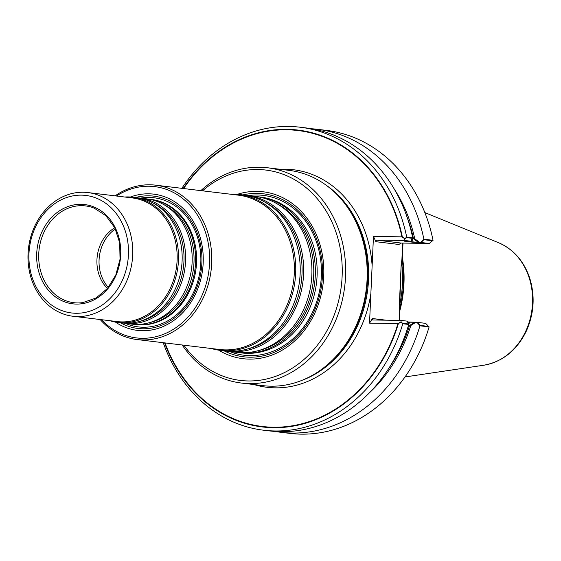 <?xml version="1.0" encoding="UTF-8"?>
<svg xmlns="http://www.w3.org/2000/svg" width="561" height="561" viewBox="0 0 561 561"><rect width="100%" height="100%" fill="white"/><g stroke="black" fill="none" stroke-linecap="round" stroke-linejoin="round"><path stroke-width="0.84" d="M135.51 197.535A66.64 55.89 96.9 0 1 201.378 269A66.64 55.89 96.9 0 1 120.405 322.75M224.084 350.828A82.095 68.849 -83.1 0 0 322.414 276.257A82.095 68.849 -83.1 0 0 242.899 194.926M399.839 308.459A107.726 90.349 -83.1 0 0 403.394 283.733A107.726 90.349 -83.1 0 0 402.048 258.677M401.536 261.854A107.032 89.767 96.9 0 1 399.614 305.191A107.032 89.767 96.9 0 0 401.536 261.854M369.601 392.637A144.934 121.555 96.9 0 0 410.827 325.485L409.586 325.464A143.532 120.377 96.9 0 1 388.675 368.542M406.977 216.869A143.532 120.377 96.9 0 1 413.527 238.762L414.761 238.783A144.934 121.555 96.9 0 0 394.18 188.931M421.052 242.457L423.878 239.715L432.405 240.739L429.298 243.453L418.275 242.338L413.527 238.762M429.116 326.909L419.958 325.808L416.984 322.323L425.666 323.367L417.419 322.372L419.993 325.38L428.513 326.411L425.666 323.367L429.116 326.909A152.592 127.971 96.9 0 1 289.918 433.387L280.759 432.279A152.592 127.971 96.9 0 1 275.178 431.458M410.827 325.485L415.869 322.273L408.078 322.007L409.558 322.182L408.738 324.384L409.558 322.182L414.642 322.259L409.586 325.464M408.198 323.956L407.412 321.165L401.017 320.394L401.08 321.895L402.525 323.276L408.198 323.956M412.693 237.871L406.718 237.156A152.592 127.971 -83.1 0 0 300.149 127.221L306.124 127.943A152.592 127.971 96.9 0 1 412.693 237.871L411.479 241.3L404.642 241.237L411.045 241.251L412.09 238.292L406.416 237.605L404.853 238.797L404.642 240.473L376.445 240.08L401.101 243.053L429.298 243.453L419.502 242.352L414.761 238.783M419.502 242.352L413.191 242.268L412.328 238.916L413.191 242.268L406.374 241.447L418.275 242.338M164.562 342.869A149.499 125.384 -83.1 0 0 283.67 427.335A149.499 125.384 -83.1 0 0 398.387 323.557L401.087 322.105L401.017 320.394L372.707 319.987L401.017 320.394L407.854 321.222L408.759 324.454A152.592 127.971 96.9 0 1 269.56 430.925L263.586 430.21A152.592 127.971 -83.1 0 0 402.791 323.732L408.759 324.454M411.045 241.251L404.642 240.473L376.445 240.08L401.101 243.053L398.899 244.477L401.101 243.053L429.298 243.453L433.043 240.332L423.892 239.224A152.592 127.971 96.9 0 0 317.323 129.296L326.474 130.397A152.592 127.971 96.9 0 1 433.043 240.332M401.08 321.895L397.987 323.55L369.524 323.15L372.427 318.536L372.707 319.987L372.427 318.536L369.524 323.15L373.465 236.447L401.921 236.847A149.044 124.998 96.9 0 0 308.157 132.263A149.044 124.998 96.9 0 0 183.636 188.552M398.387 323.557L369.524 323.15L372.125 265.893L373.465 236.447L375.912 241.7L376.445 240.08L375.912 241.7L398.899 244.477L375.912 241.7L373.465 236.447L402.328 236.854A149.499 125.384 -83.1 0 0 308.185 131.807A149.499 125.384 -83.1 0 0 183.188 188.496M402.658 243.074L401.914 259.491L401.192 264.196L399.144 320.366M397.987 323.55A149.044 124.998 96.9 0 1 283.719 426.872A149.044 124.998 96.9 0 1 165.004 342.918M404.853 238.797L401.921 236.847M367.644 279.399A107.964 90.545 -83.1 0 0 325.829 184.962L327.035 185.817A107.186 89.893 96.9 0 1 368.549 279.574A107.186 89.893 96.9 0 1 303.641 379.692L302.267 380.232A107.964 90.545 -83.1 0 0 367.644 279.399M108.336 287.428A36.325 30.462 96.9 0 1 99.073 259.911A36.325 30.462 96.9 0 1 115.391 228.972M116.478 196.013A76.198 63.905 96.9 0 1 198.987 217.633A76.198 63.905 96.9 0 1 186.841 318.325A76.198 63.905 96.9 0 1 101.555 319.693M130.475 197.002A68.603 57.531 96.9 0 1 202.675 269.161A68.603 57.531 96.9 0 1 115.384 322.07M257.008 196.652A78.519 65.847 96.9 0 1 258.733 196.834A78.519 65.847 96.9 0 1 314.7 282.674A78.519 65.847 96.9 0 1 239.919 352.743A78.519 65.847 96.9 0 1 238.201 352.504M258.733 196.834L260.535 197.051A78.519 65.847 96.9 0 1 316.502 282.891A78.519 65.847 96.9 0 1 241.721 352.96L239.919 352.743M245.304 195.242A78.519 65.847 96.9 0 1 247.029 195.424L255.29 196.42A78.519 65.847 96.9 0 1 311.257 282.26A78.519 65.847 96.9 0 1 236.476 352.322L228.215 351.326A78.519 65.847 96.9 0 1 226.504 351.095M247.029 195.424A78.519 65.847 96.9 0 1 303.003 281.264A78.519 65.847 96.9 0 1 228.215 351.326M229.884 194.134A78.519 65.847 96.9 0 1 239.126 194.471L243.586 195.011A78.519 65.847 96.9 0 1 299.56 280.851A78.519 65.847 96.9 0 1 224.779 350.913L220.312 350.373A78.519 65.847 96.9 0 1 211.259 348.5M239.126 194.471A78.519 65.847 96.9 0 1 295.093 280.311A78.519 65.847 96.9 0 1 220.312 350.373M115.124 195.852A77.748 65.202 96.9 0 1 155.713 185.179L238.306 195.151A77.748 65.202 96.9 0 1 293.726 280.142A77.748 65.202 96.9 0 1 219.681 349.517L137.08 339.552A77.748 65.202 96.9 0 1 100.195 319.532M155.713 185.179A77.748 65.202 96.9 0 1 211.125 270.178A77.748 65.202 96.9 0 1 137.08 339.552M237.485 194.295A84.059 70.497 96.9 0 1 323.108 283.691A84.059 70.497 96.9 0 1 218.678 350.148M402.335 256.987A108.133 90.686 96.9 0 1 399.937 310.345M419.958 325.808A152.592 127.971 96.9 0 1 280.759 432.279M311.706 128.764A152.592 127.971 96.9 0 1 317.323 129.296M415.869 322.273L416.984 322.323M420.61 242.401L423.892 239.224M401.087 322.105L402.791 323.732M163.23 342.708A152.592 127.971 -83.1 0 0 263.586 430.21M300.149 127.221A152.592 127.971 -83.1 0 0 181.855 188.335M411.479 241.3L404.642 240.473L404.881 238.558L402.328 236.854M406.718 237.156L404.881 238.558M402.994 243.081L402.37 256.805L401.192 264.196L399.46 302.358L399.958 309.953L399.481 320.373M200.845 190.628A108.427 90.931 96.9 0 1 267.45 167.76L289.006 170.362A108.427 90.931 96.9 0 1 325.1 184.45A108.427 90.931 96.9 0 1 366.298 288.901A108.427 90.931 96.9 0 1 301.439 380.561A108.427 90.931 96.9 0 1 263.032 385.652L241.468 383.051A108.427 90.931 96.9 0 1 182.213 345.001M267.45 167.76A108.427 90.931 96.9 0 1 344.735 286.299A108.427 90.931 96.9 0 1 241.468 383.051M202.5 190.824A105.952 88.862 96.9 0 1 325.156 209.449A105.952 88.862 96.9 0 1 307.435 356.291A105.952 88.862 96.9 0 1 183.868 345.197M148.434 199.127A63.063 52.888 96.9 0 1 150.152 199.302L151.119 199.414A63.063 52.888 96.9 0 1 196.07 268.361A63.063 52.888 96.9 0 1 136.014 324.63L135.047 324.517A63.063 52.888 96.9 0 1 133.329 324.272M107.467 288.466A36.325 30.462 96.9 0 1 96.955 259.652A36.325 30.462 96.9 0 1 114.795 227.759M36.71 253.607A49.992 41.928 96.9 0 1 101.66 211.294A49.992 41.928 96.9 0 1 97.733 297.695A49.992 41.928 96.9 0 1 36.71 253.607M28.976 253.495A59.2 49.648 96.9 0 1 105.889 203.398A59.2 49.648 96.9 0 1 101.239 305.703A59.2 49.648 96.9 0 1 28.976 253.495M28.05 253.663A62.292 52.243 96.9 0 1 87.832 192.556A62.292 52.243 96.9 0 1 132.235 260.655A62.292 52.243 96.9 0 1 72.909 316.243A62.292 52.243 96.9 0 1 28.05 253.663M87.832 192.556L132.242 197.921A62.292 52.243 96.9 0 1 176.645 266.019A62.292 52.243 96.9 0 1 117.319 321.6L72.909 316.243M124.766 197.016A63.063 52.888 96.9 0 1 133.055 197.241A63.063 52.888 96.9 0 1 178.005 266.18A63.063 52.888 96.9 0 1 117.95 322.456A63.063 52.888 96.9 0 1 109.844 320.696M133.055 197.241L136.688 197.675A63.063 52.888 96.9 0 1 181.638 266.622A63.063 52.888 96.9 0 1 121.576 322.891L117.95 322.456M138.399 197.914A63.063 52.888 96.9 0 1 140.124 198.089A63.063 52.888 96.9 0 1 185.081 267.036A63.063 52.888 96.9 0 1 125.019 323.304A63.063 52.888 96.9 0 1 123.301 323.066M140.124 198.089L146.716 198.889A63.063 52.888 96.9 0 1 191.666 267.828A63.063 52.888 96.9 0 1 131.604 324.104L125.019 323.304M150.152 199.302A63.063 52.888 96.9 0 1 195.109 268.242A63.063 52.888 96.9 0 1 135.047 324.517M248.362 195.586A80.496 67.509 96.9 0 1 321.341 276.271A80.496 67.509 96.9 0 1 229.547 351.488A80.496 67.509 96.9 0 0 320.752 283.403A80.496 67.509 96.9 0 0 248.362 195.586M408.548 325.45A142.354 119.388 96.9 0 1 406.655 331.095A142.354 119.388 96.9 0 0 408.548 325.45M411.304 241.307A141.113 118.35 96.9 0 1 411.458 242.057A141.113 118.35 96.9 0 0 411.304 241.307M372.427 318.536L386.066 320.184L372.427 318.536M370.863 293.698A109.577 91.899 96.9 0 1 254.014 384.565A109.577 91.899 96.9 0 0 370.863 293.698M279.995 169.275A109.577 91.899 96.9 0 1 372.125 265.893A109.577 91.899 96.9 0 0 279.995 169.275M140.46 198.131A65.041 54.55 96.9 0 1 200.319 268.873A65.041 54.55 96.9 0 1 125.348 323.346A65.041 54.55 96.9 0 0 200.319 268.873A65.041 54.55 96.9 0 0 140.46 198.131M276.033 203.222A77.53 65.02 96.9 0 1 313.115 282.485A77.53 65.02 96.9 0 1 258.249 350.653M264.336 201.806A77.53 65.02 96.9 0 1 301.418 281.075A77.53 65.02 96.9 0 1 246.545 349.244M483.785 365.218C502.523 361.768 516.646 350.52 526.141 331.481C533.939 314.3 535.208 296.755 529.949 278.852C524.233 261.426 513.771 249.386 498.568 242.724A63.302 53.092 96.9 0 1 532.045 308.901A63.302 53.092 96.9 0 1 483.785 365.218L405 376.964M325.1 184.45L327.035 185.817A107.186 89.893 96.9 0 1 367.764 289.076A107.186 89.893 96.9 0 1 303.641 379.692L301.439 380.561M38.744 253.74A48.744 40.876 96.9 0 1 94.171 208.131L105.917 215.719L114.774 227.717L119.682 242.78L120.04 259.189L115.79 275.037L107.439 288.501L95.98 298.045L82.769 302.617A48.744 40.876 96.9 0 1 38.744 253.74M153.574 203.264A62.075 52.061 96.9 0 1 183.496 266.847A62.075 52.061 96.9 0 1 139.31 321.481M163.602 204.477A62.075 52.061 96.9 0 1 193.524 268.053A62.075 52.061 96.9 0 1 149.338 322.687M498.568 242.724L424.838 212.57"/></g></svg>
